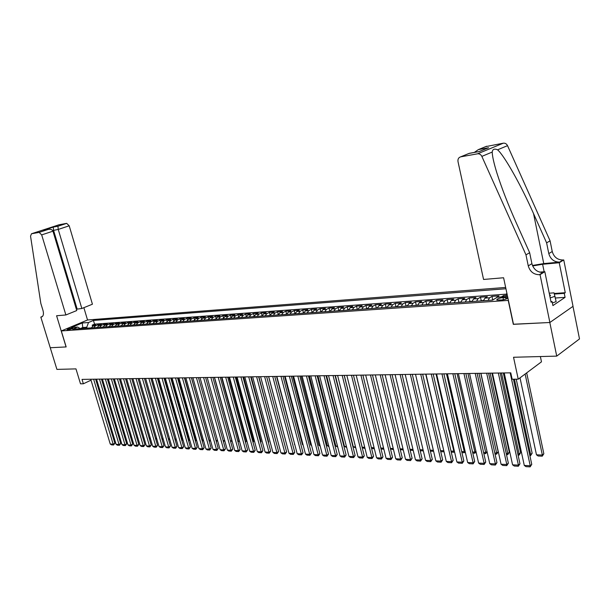 <?xml version="1.0" encoding="UTF-8"?>
<svg xmlns="http://www.w3.org/2000/svg" width="610" height="610" viewBox="0 0 610 610"><rect width="100%" height="100%" fill="white"/><g stroke="black" fill="none" stroke-linecap="round" stroke-linejoin="round"><path stroke-width="0.91" d="M67.634 329.873C70.569 329.354 72.308 328.721 72.842 327.989L72.262 327.936C69.334 328.454 67.596 329.087 67.062 329.819L67.634 329.873M505.652 287.44L87.611 319.968L61.297 330.94L508.412 300.394M572.981 306.357L579.5 338.931L556.724 356.118L513.536 357.262L518.233 379.176L541.474 361.829L540.376 356.553M61.297 330.94L66.162 346.93L50.256 347.738L66.078 346.938L56.593 315.751L65.88 314.966L41.686 234.896L39.147 232.395L31.476 233.767L30.546 236.162L40.84 303.437L43.02 310.543C43.905 314.058 43.386 316.216 41.457 317.009L40.817 317.093L56.913 369.393L75.975 368.89L80.505 383.812L83.364 383.781L91.02 380.175M513.483 324.23L549.816 322.499L556.724 356.118M506.3 295.332L503.639 295.522L503.906 296.757M495.762 298.153L498.95 295.858L491.965 296.361L492.697 299.769M483.425 300.753L484.958 298.137L487.344 296.696L480.482 297.184L481.221 300.57M471.995 301.546L473.543 298.953L475.945 297.512L469.197 298L469.936 301.355M460.756 302.324L462.319 299.746L464.728 298.32L458.095 298.801L458.834 302.125M449.707 303.086L451.278 300.532L453.71 299.113L447.176 299.586L447.923 302.88M438.842 303.841L440.42 301.302L442.86 299.899L436.44 300.356L437.187 303.627M428.151 304.581L429.745 302.064L432.2 300.661L425.879 301.119L426.626 304.36M417.637 305.305L419.238 302.812L421.701 301.416L415.486 301.866L416.233 305.084M407.297 306.022L408.906 303.544L411.376 302.163L405.261 302.606L406.008 305.793M397.118 306.723L398.734 304.268L401.22 302.895L395.204 303.33L395.951 306.487M387.106 307.417L388.722 304.977L391.224 303.612L385.299 304.039L386.046 307.181M377.247 308.096L378.871 305.679L381.38 304.321L375.546 304.741L376.294 307.852M367.548 308.767L369.18 306.365L371.696 305.023L365.954 305.435L366.702 308.523M357.994 309.43L359.633 307.043L362.157 305.709L356.499 306.113L357.246 309.178M348.592 310.078L350.231 307.714L352.763 306.38L347.197 306.784L347.944 309.819M339.328 310.719L340.982 308.37L343.514 307.051L338.031 307.44L338.779 310.459M330.208 311.352L331.863 309.018L334.41 307.707L329.003 308.096L329.751 311.085M321.226 311.977L322.888 309.659L325.435 308.347L320.113 308.729L320.86 311.702M312.381 312.587L314.043 310.284L316.598 308.988L311.359 309.361L312.099 312.312M303.666 313.189L305.328 310.902L307.89 309.613L302.728 309.987L303.467 312.907M295.072 313.784L296.742 311.512L299.312 310.231L294.218 310.597L294.965 313.502M286.608 314.371L288.286 312.114L290.856 310.841L285.838 311.199L286.586 314.081M278.274 314.943L279.952 312.709L282.521 311.435L277.58 311.794L278.32 314.653M270.055 315.515L271.732 313.288L274.309 312.03L269.437 312.381L270.169 315.179M261.949 316.079L263.634 313.868L266.212 312.61L261.408 312.96L262.109 315.629M253.966 316.628L255.651 314.432L258.228 313.189L253.493 313.525L254.172 316.079M246.097 317.169L247.782 314.989L250.359 313.753L245.693 314.089L246.341 316.537M238.327 317.711L240.02 315.545L242.605 314.31L237.999 314.646L238.624 316.986M230.679 318.237L232.364 316.087L234.949 314.867L230.412 315.187L231.015 317.436M223.123 318.763L224.815 316.62L227.408 315.408L222.924 315.728L223.512 317.886M215.681 319.274L217.373 317.154L219.966 315.942L215.543 316.262L216.108 318.336M208.338 319.785L210.031 317.673L212.623 316.468L208.262 316.788L208.811 318.786M201.094 320.288L202.787 318.191L205.379 316.994L201.079 317.299L201.605 319.228M193.95 320.784L195.642 318.694L198.235 317.505L193.988 317.81L194.506 319.671M186.896 321.272L188.589 319.198L191.182 318.016L186.995 318.313L187.491 320.105M179.935 321.752L181.635 319.693L184.228 318.519L180.095 318.816L180.575 320.547M173.072 322.225L174.773 320.181L177.357 319.007L173.278 319.304L173.751 320.974M166.294 322.69L167.994 320.662L170.579 319.495L166.56 319.785L167.018 321.409M159.606 323.155L161.307 321.135L163.892 319.983L159.919 320.265L160.369 321.836M153.003 323.613L154.704 321.607L157.288 320.456L153.369 320.738L153.804 322.255M146.492 324.062L148.184 322.065L150.769 320.921L146.903 321.203L147.323 322.675M140.056 324.512L141.756 322.522L144.334 321.386L140.513 321.661L140.925 323.094M133.704 324.947L135.397 322.972L137.982 321.844L134.208 322.118L134.612 323.506M127.437 325.382L129.129 323.422L131.707 322.293L127.986 322.568L128.375 323.918M121.237 325.809L122.938 323.864L125.515 322.743L121.832 323.01L122.213 324.322M115.122 326.236L116.815 324.299L119.392 323.186L115.763 323.445L116.136 324.726M109.083 326.655L110.776 324.726L113.353 323.62L109.762 323.879L110.128 325.122M103.121 327.067L104.806 325.145L107.383 324.047L103.837 324.306L104.196 325.519M97.226 327.471L98.911 325.565L101.481 324.474L97.981 324.726L98.332 325.908M518.233 379.176L512.148 379.237L510.776 372.84L82.03 379.389L83.364 383.781M507.703 297.703L502.975 297.596C498.637 298.214 496.593 299.022 496.845 300.006L501.512 299.983C504.851 299.586 506.979 298.908 507.886 297.932M80.345 328.637L77.691 327.051L72.643 329.171L492.567 300.12L497.257 297.23L507.581 296.498M77.691 327.051L71.431 327.494L82.243 322.98L88.526 322.507L93.444 320.441L505.934 288.751M501.344 296.94L503.639 295.522M506.567 294.127L94.542 324.146L92.201 325.138L92.545 326.297M91.401 327.875L93.094 325.984L95.656 324.894L92.201 325.138M93.727 327.715L95.412 325.816L97.981 324.726M99.575 327.311L101.26 325.404L103.837 324.306M105.499 326.899L107.185 324.977L109.762 323.879M111.493 326.487L113.185 324.55L115.763 323.445M117.562 326.068L119.255 324.123L121.832 323.01M123.708 325.641L125.401 323.689L127.986 322.568M129.93 325.206L131.63 323.247L134.208 322.118M136.236 324.772L137.929 322.797L140.513 321.661M142.618 324.329L144.318 322.339L146.903 321.203M149.084 323.887L150.784 321.882L153.369 320.738M155.634 323.43L157.334 321.417L159.919 320.265M162.275 322.972L163.968 320.944L166.56 319.785M168.993 322.507L170.693 320.471L173.278 319.304M175.81 322.034L177.502 319.983L180.095 318.816M182.71 321.562L184.403 319.495L186.995 318.313M189.702 321.073L191.403 319L193.988 317.81M196.794 320.585L198.486 318.496L201.079 317.299M203.976 320.09L205.677 317.985L208.262 316.788M211.266 319.579L212.959 317.467L215.543 316.262M218.647 319.068L220.34 316.941L222.924 315.728M226.135 318.557L227.827 316.407L230.412 315.187M233.721 318.031L235.414 315.873L237.999 314.646M241.423 317.497L243.108 315.324L245.693 314.089M249.231 316.956L250.916 314.768L253.493 313.525M257.145 316.407L258.831 314.203L261.408 312.96M265.182 315.85L266.86 313.639L269.437 312.381M273.326 315.286L275.003 313.06L277.58 311.794M281.591 314.714L283.269 312.472L285.838 311.199M289.979 314.135L291.656 311.878L294.218 310.597M298.496 313.548L300.166 311.268L302.728 309.987M307.135 312.953L308.797 310.658L311.359 309.361M315.904 312.343L317.566 310.033L320.113 308.729M324.802 311.725L326.464 309.4L329.003 308.096M333.838 311.1L335.492 308.759L338.031 307.44M343.018 310.467L344.665 308.111L347.197 306.784M352.336 309.819L353.975 307.448L356.499 306.113M361.799 309.171L363.43 306.777L365.954 305.435M371.406 308.5L373.038 306.09L375.546 304.741M381.174 307.829L382.798 305.396L385.299 304.039M391.094 307.143L392.71 304.695L395.204 303.33M401.174 306.441L402.783 303.978L405.261 302.606M411.414 305.732L413.016 303.254L415.486 301.866M421.823 305.015L423.416 302.514L425.879 301.119M432.406 304.283L433.992 301.759L436.44 300.356M443.165 303.536L444.743 300.997L447.176 299.586M454.107 302.781L455.67 300.219L458.095 298.801M465.224 302.011L466.787 299.434L469.197 298M476.54 301.226L478.087 298.625L480.482 297.184M488.046 300.433L489.586 297.81L491.965 296.361M513.323 324.345L508.244 300.501M83.029 328.454L82.754 327.524L80.245 328.584M87.032 328.18L86.757 327.242L82.754 327.524L82.243 322.98M506.018 296.612L506.826 292.96M94.542 324.146L93.444 320.441M88.526 322.507L86.757 327.242M510.189 372.855L530.22 465.735L531.76 464.378L513.429 379.229M504.234 372.946L524.287 465.43L530.22 465.735L530.136 466.863L525.98 466.65L524.287 465.43M531.76 464.378L530.136 466.863M525.126 374.029L542.351 455.06L536.472 454.801L520.017 377.842M543.846 453.748L542.252 456.181L542.351 455.06L543.846 453.748L526.674 372.878M542.252 456.181L538.134 455.998L536.472 454.801M549.877 296.414L550.487 295.339L549.526 294.714M549.221 293.204L554.033 292.853L556.145 301.63L552.378 302.926M555.054 296.269L550.189 297.939M483.562 279.456L458.011 161.642C457.675 159.164 458.537 157.571 460.596 156.861L477.531 153.819L503.296 143.19C505.156 142.984 506.567 143.807 507.528 145.653L550.083 240.836L552.241 251.526C553.91 257.123 557.509 259.944 563.045 260.005L563.747 259.936L573.034 306.319L549.877 322.492L513.506 324.329L503.593 277.756L483.562 279.456M550.083 240.836L546.613 242.849L533.529 213.584C521.169 185.516 504.34 155.58 497.585 149.816C494.39 148.451 492.598 149.198 492.217 152.058C492.3 156.107 493.856 163.083 496.891 172.988C501.794 188.337 508.237 204.929 516.22 222.742L529.648 252.715L531.912 263.688C533.643 269.445 537.318 272.365 542.946 272.472L539.332 274.713L540.048 274.652L549.877 322.492M529.648 252.715L525.972 254.85L528.26 265.876C530.006 271.656 533.697 274.599 539.332 274.713M533.529 213.584L543.746 263.589L559.637 262.117C554.086 262.056 550.472 259.212 548.794 253.585L546.613 242.849M485.651 146.644L503.296 143.19M492.217 152.058L481.854 156.389L525.972 254.85M554.223 293.486L565.264 292.701L564.273 293.364L554.391 294.066M550.937 301.607L552.096 301.531L552.919 305.587L565.073 297.36L564.273 293.364M552.096 301.531L551.066 302.224L544.821 271.686L540.048 274.652M563.747 259.936L559.233 262.742L542.618 264.275L532.637 265.945M565.264 292.701L559.233 262.742M543.746 263.589L532.438 265.464M539.629 272.136L544.821 271.686M481.854 156.389C480.863 154.482 479.422 153.621 477.531 153.819M565.073 297.36L555.413 298.008M486.749 146.225L478.309 149.641L474.336 152.401M478.537 149.572L488.602 147.742L486.795 148.451M488.602 147.742L479.178 151.532M479.445 151.501L468.907 153.468M76.357 309.224L81.847 308.492L92.43 304.207L69.204 225.807L58.24 229.429L52.658 230.557M81.847 308.492L58.24 229.429L57.927 226.241L66.688 223.367L59.002 224.777L31.514 233.76M40.817 317.093L42.456 316.438M87.535 319.998L83.867 307.676M65.88 314.966L76.753 310.559L52.956 231.175L41.686 234.896M66.688 223.367L69.204 225.807M77.112 308.919L53.543 230.267L53.253 227.095L57.927 226.241M39.147 232.395L48.35 229.39C50.721 229.024 52.254 229.619 52.956 231.175M48.182 229.436L44.233 230.138M498.332 373.03L518.409 465.125L519.964 463.783L500.2 373.007M492.476 373.122L512.583 464.828L518.409 465.125L518.34 466.246L514.26 466.032L512.583 464.828M519.964 463.783L518.34 466.246M486.673 373.213L506.796 464.523L508.366 463.196L488.557 373.183M480.916 373.297L501.069 464.225L506.796 464.523L506.75 465.636L502.739 465.43L501.069 464.225M508.366 463.196L506.75 465.636M475.213 373.389L495.381 463.935L496.959 462.616L477.104 373.358M469.555 373.472L489.746 463.646L495.381 463.935L495.35 465.041L491.408 464.835L489.746 463.646M496.959 462.616L495.35 465.041M463.943 373.556L484.149 463.356L485.735 462.052L465.849 373.526M458.384 373.64L478.606 463.066L484.149 463.356L484.142 464.446L480.261 464.248L478.606 463.066M485.735 462.052L484.142 464.446M514.443 379.214L530.639 454.549L532.141 453.245L516.243 379.199M493.185 299.739L491.408 300.204M529.632 454.503L530.639 454.549L530.555 455.662L529.876 455.632M532.141 453.245L530.555 455.662M501.504 372.985L519.125 454.046L520.635 452.757L503.319 372.954M483.509 300.41L479.895 300.997M517.829 453.985L519.125 454.046L519.057 455.151L518.073 455.113M520.635 452.757L519.057 455.151M490.127 373.16L507.794 453.55L509.32 452.277L491.957 373.129M472.079 301.203L468.579 301.782M506.224 453.482L507.794 453.55L507.741 454.648L506.468 454.595M509.32 452.277L507.741 454.648M478.949 373.328L496.647 453.062L498.179 451.796L480.787 373.297M460.847 301.981L457.447 302.552M494.817 452.978L496.647 453.062L496.616 454.153L495.061 454.084M498.179 451.796L496.616 454.153M452.864 373.724L473.108 462.784L474.702 461.488L454.786 373.701M447.397 373.808L467.656 462.502L473.108 462.784L473.108 463.874L469.296 463.669L467.656 462.502M474.702 461.488L473.108 463.874M467.946 373.495L485.682 452.582L487.024 451.499M449.799 302.751L446.497 303.307M483.593 452.49L485.682 452.582L485.667 453.672L483.837 453.588M487.062 451.659L485.667 453.672M441.968 373.892L462.243 462.22L463.844 460.939L443.897 373.861M436.592 373.976L456.875 461.945L462.243 462.22L462.266 463.303L458.507 463.104L456.875 461.945M463.844 460.939L462.266 463.303M457.126 373.663L474.893 452.109L475.937 451.278M438.933 303.505L435.731 304.054M472.552 452.01L474.893 452.109L474.893 453.192L472.796 453.1M476.029 451.682L474.893 453.192M431.255 374.06L451.553 461.671L453.169 460.397L433.191 374.029M425.963 374.136L446.276 461.396L451.553 461.671L451.591 462.738L447.892 462.548L446.276 461.396M453.169 460.397L451.591 462.738M446.482 373.823L464.279 451.652L465.041 451.049M428.243 304.245L425.139 304.786M461.694 451.537L464.279 451.652L464.294 452.719L461.938 452.612M465.186 451.697L464.294 452.719M420.717 374.22L441.038 461.122L442.654 459.864L422.654 374.189M415.509 374.296L435.837 460.855L441.038 461.122L441.091 462.189L437.454 461.999L435.837 460.855M442.654 459.864L441.091 462.189M436.013 373.983L453.825 451.194L454.313 450.813M417.736 304.977L414.724 305.503M451.011 451.072L453.825 451.194L453.855 452.254L451.255 452.14M454.519 451.705L453.855 452.254M410.347 374.372L430.683 460.588L432.315 459.345L412.291 374.349M405.223 374.456L425.574 460.329L430.683 460.588L430.751 461.648L427.175 461.457L425.574 460.329M432.315 459.345L430.751 461.648M425.704 374.143L443.76 450.576M407.388 305.694L404.468 306.212M440.496 450.615L443.539 450.744L443.584 451.796L440.748 451.674M443.973 451.499L443.584 451.796M400.137 374.532L420.496 460.062L422.135 458.827L402.097 374.502M395.097 374.609L415.463 459.803L420.496 460.062L420.58 461.114L417.057 460.924L415.463 459.803M422.135 458.827L420.58 461.114M397.209 306.403L394.38 306.914M430.149 450.157L433.359 450.302M433.588 451.263L430.401 451.209M433.428 450.584L433.474 451.347M390.095 374.685L410.469 459.543L412.116 458.316L392.062 374.654M385.139 374.761L405.513 459.292L410.469 459.543L410.568 460.588L407.099 460.405L405.513 459.292M412.116 458.316L410.568 460.588M387.197 307.097L384.452 307.6M419.97 449.715L423.088 449.852M423.34 450.897L420.221 450.759M380.213 374.837L400.595 459.033L402.249 457.82L382.188 374.807M375.333 374.914L395.722 458.781L400.595 459.033L400.709 460.07L397.293 459.887L395.722 458.781M402.249 457.82L400.709 460.07M377.338 307.783L374.685 308.279M409.95 449.28L412.978 449.41M413.229 450.447L410.172 450.218M370.483 374.982L390.88 458.529L392.535 457.325L372.466 374.952M365.68 375.058L386.077 458.285L390.88 458.529L391.002 459.559L387.64 459.383L386.077 458.285M392.535 457.325L391.002 459.559M367.639 308.454L365.062 308.942M400.084 448.846L403.027 448.975M403.279 450.005L400.259 449.57M360.906 375.127L381.303 458.034L382.966 456.844L362.889 375.097M356.179 375.203L376.576 457.79L381.303 458.034L381.441 459.055L378.131 458.88L376.576 457.79M382.966 456.844L381.441 459.055M358.085 309.117L355.592 309.598M390.362 448.426L393.229 448.548M393.48 449.57L390.491 448.937M351.482 375.272L371.879 457.546L373.549 456.364L353.464 375.241M346.823 375.348L367.22 457.309L371.879 457.546L372.031 458.56L368.768 458.392L367.22 457.309M373.549 456.364L372.031 458.56M348.684 309.773L346.267 310.246M380.8 448.007L383.583 448.129M383.835 449.143L381.921 449.059L380.876 448.32M342.195 375.417L362.599 457.065L364.269 455.891L344.185 375.386M337.604 375.486L358.009 456.829L362.599 457.065L362.759 458.072L359.542 457.904L358.009 456.829M364.269 455.891L362.759 458.072M339.427 310.414L337.078 310.879M371.376 447.595L374.082 447.709M374.334 448.716L372.74 448.647L371.406 447.709M333.052 375.554L353.449 456.593L355.127 455.434L335.05 375.524M328.531 375.623L348.928 456.364L353.449 456.593L353.625 457.591L350.46 457.431L348.928 456.364M355.127 455.434L353.625 457.591M364.727 447.305L362.188 447.191L344.284 375.386M330.307 311.047L328.035 311.504M364.978 448.304L363.69 448.243L362.188 447.191M324.047 375.691L344.437 456.127L346.122 454.976L326.045 375.661M319.594 375.76L339.983 455.899L344.437 456.127L344.619 457.119L341.508 456.959L339.983 455.899M346.122 454.976L344.619 457.119M355.516 446.901L353.281 446.802L335.37 375.524M321.325 311.672L319.121 312.122M355.767 447.892L353.281 446.802M315.179 375.829L335.561 455.67L337.246 454.526L317.177 375.798M310.787 375.897L331.169 455.441L335.561 455.67L335.759 456.654L332.686 456.493L331.169 455.441M337.246 454.526L335.759 456.654M346.434 446.505L344.505 446.421L326.602 375.653M312.472 312.282L310.345 312.724M346.686 447.488L344.505 446.421M306.433 375.958L326.815 455.22L328.508 454.084L308.446 375.928M302.118 376.027L322.492 454.991L326.815 455.22L327.021 456.196L323.994 456.036L322.492 454.991M328.508 454.084L327.021 456.196M337.498 446.116L335.851 446.04L317.947 375.783M303.757 312.892L301.698 313.327M337.742 447.092L335.851 446.04M297.825 376.095L318.191 454.77L319.884 453.642L299.838 376.065M293.57 376.156L313.929 454.549L318.191 454.77L318.412 455.746L315.423 455.586L313.929 454.549M319.884 453.642L318.412 455.746M328.683 445.727L327.318 445.674L309.43 375.92M295.171 313.487L293.174 313.914M328.935 446.703L327.318 445.674M289.346 376.225L309.697 454.336L311.397 453.215L291.351 376.195M285.144 376.286L305.496 454.114L309.697 454.336L309.926 455.296L306.983 455.144L305.496 454.114M311.397 453.215L309.926 455.296M319.998 445.353L318.908 445.3L301.027 376.042M286.708 314.074L284.779 314.493M318.908 445.3L320.227 446.215M280.981 376.347L301.325 453.901L303.025 452.788L282.994 376.317M276.848 376.416L297.177 453.688L301.325 453.901L301.561 454.862L298.656 454.709L297.177 453.688M303.025 452.788L301.561 454.862M311.443 444.98L310.62 444.942L292.747 376.172M278.373 314.653L276.498 315.073M310.62 444.942L311.611 445.636M272.739 376.477L293.067 453.474L294.767 452.368L274.759 376.446M268.667 376.538L288.98 453.261L293.067 453.474L293.311 454.427L290.452 454.275L288.98 453.261M294.767 452.368L293.311 454.427M303.01 444.606L302.446 444.583L284.58 376.294M270.154 315.225L268.339 315.637M302.446 444.583L303.124 445.056M264.618 376.599L284.931 453.055L286.631 451.957L266.639 376.568M260.6 376.66L280.897 452.841L284.931 453.055L285.183 454L282.361 453.855L280.897 452.841M286.631 451.957L285.183 454M294.699 444.248L276.528 376.416M262.048 315.789L260.302 316.193M294.378 444.233L294.76 444.499M256.612 376.721L276.902 452.635L278.61 451.553L258.632 376.69M252.654 376.782L272.929 452.429L276.902 452.635L277.161 453.581L274.386 453.436L272.929 452.429M278.61 451.553L277.161 453.581M286.502 443.889L268.591 376.538M254.065 316.338L252.372 316.735M248.72 376.843L268.987 452.231L270.695 451.148L250.74 376.812M244.816 376.904L265.075 452.025L268.987 452.231L269.262 453.161L266.517 453.016L265.075 452.025M270.695 451.148L269.262 453.161M246.196 316.887L244.557 317.276M240.935 376.965L261.187 451.827L262.895 450.759L242.955 376.934M237.084 377.018L257.321 451.629L261.187 451.827L261.461 452.757L258.762 452.612L257.321 451.629M262.895 450.759L261.461 452.757M276.177 442.448L258.853 376.69M238.426 317.429L236.848 317.81M233.264 377.079L253.485 451.43L255.201 450.363L235.285 377.049M229.467 377.14L249.673 451.232L253.485 451.43L253.775 452.353L251.106 452.208L249.673 451.232M255.201 450.363L253.775 452.353M268.308 442.242L268.69 442.006L251.19 376.805M230.778 317.955L229.246 318.336M268.4 442.601L268.69 442.006M225.692 377.193L245.891 451.034L247.607 449.982L227.713 377.163M221.948 377.254L242.132 450.843L245.891 451.034L246.188 451.949L243.558 451.812L242.132 450.843M247.607 449.982L246.188 451.949M260.539 442.029L261.111 441.686L243.626 376.919M223.229 318.481L221.75 318.855M260.683 442.57L261.111 441.686M218.227 377.308L238.403 450.645L240.119 449.6L220.248 377.277M214.537 377.361L234.697 450.454L238.403 450.645L238.708 451.56L236.108 451.423L234.697 450.454M240.119 449.6L238.708 451.56M252.875 441.823L253.63 441.365L236.169 377.033M215.78 319L214.354 319.365M253.074 442.54L253.63 441.365M210.862 377.422L231.015 450.264L232.73 449.227L212.89 377.392M207.225 377.476L227.355 450.073L231.015 450.264L231.327 451.171L228.765 451.034L227.355 450.073M232.73 449.227L231.327 451.171M245.319 441.609L246.249 441.045L228.811 377.148M208.437 319.51L207.064 319.876M245.563 442.502L246.249 441.045M203.603 377.529L223.725 449.89L225.441 448.861L205.623 377.498M200.011 377.59L220.111 449.7L223.725 449.89L224.038 450.79L221.514 450.653L220.111 449.7M225.441 448.861L224.038 450.79M237.862 441.404L238.967 440.74L221.552 377.254M201.193 320.014L199.867 320.372M238.967 440.74L238.121 442.326M196.435 377.643L216.527 449.517L218.243 448.495L198.463 377.613M192.89 377.697L212.966 449.334L216.527 449.517L216.855 450.409L214.362 450.279L212.966 449.334M218.243 448.495L216.855 450.409M230.511 441.19L231.785 440.428L214.385 377.369M194.049 320.509L192.768 320.86M231.785 440.428L230.763 442.113M189.367 377.75L209.428 449.151L211.144 448.137L191.395 377.72M185.867 377.803L205.913 448.968L209.428 449.151L209.764 450.035L207.301 449.913L205.913 448.968M211.144 448.137L209.764 450.035M223.252 440.977L224.61 440.176M186.995 320.997L185.76 321.348M224.632 440.252L223.504 441.899M182.39 377.857L202.421 448.785L204.144 447.778L184.418 377.826M178.936 377.91L198.952 448.609L202.421 448.785L202.764 449.669L200.332 449.547L198.952 448.609M204.144 447.778L202.764 449.669M216.092 440.763L217.404 439.993M180.041 321.478L178.852 321.828M217.48 440.267L216.344 441.686M175.512 377.964L195.505 448.426L197.228 447.427L177.533 377.933M172.104 378.009L192.081 448.251L195.505 448.426L195.848 449.311L193.454 449.181L192.081 448.251M197.228 447.427L195.848 449.311M191.487 377.72L209.1 440.512L210.297 439.81M173.171 321.958L172.028 322.293M209.009 440.504L209.253 441.381M210.427 440.275L209.421 441.388M168.718 378.063L188.681 448.075L190.404 447.084L170.739 378.032M165.356 378.116L185.303 447.9L188.681 448.075L189.031 448.952L186.668 448.823L185.303 447.9M190.404 447.084L189.031 448.952M184.685 377.819L202.276 440.214L203.282 439.627M166.393 322.431L165.295 322.766M202.001 440.199L202.253 441.068M203.465 440.283L202.604 441.083M162.008 378.169L181.94 447.725L183.663 446.741L164.029 378.139M158.691 378.215L178.608 447.557L181.94 447.725L182.298 448.594L179.965 448.472L178.608 447.557M183.663 446.741L182.298 448.594M177.975 377.925L195.535 439.917L196.359 439.444M159.706 322.896L158.653 323.224M195.093 439.901L195.871 440.786L195.337 440.763M196.595 440.283L195.871 440.786M155.39 378.269L175.291 447.382L177.007 446.406L157.41 378.238M152.119 378.314L171.997 447.214L175.291 447.382L175.649 448.251L173.347 448.129L171.997 447.214M177.007 446.406L175.649 448.251M171.349 378.025L188.886 439.627L189.527 439.261M153.11 323.353L152.088 323.674M188.269 439.604L188.886 439.627L189.222 440.489L188.513 440.458M189.786 440.168L189.222 440.489M148.863 378.368L168.726 447.046L170.442 446.07L150.876 378.337M145.622 378.413L165.47 446.878L168.726 447.046L169.092 447.9L166.812 447.786L165.47 446.878M170.442 446.07L169.092 447.9M164.807 378.124L182.314 439.337L182.779 439.078M146.591 323.803L145.615 324.123M181.536 439.307L182.314 439.337L182.657 440.199L181.78 440.161M183.038 439.985L182.657 440.199M142.412 378.467L162.237 446.711L163.953 445.742L144.425 378.436M139.217 378.513L159.027 446.543L162.237 446.711L162.611 447.565L160.361 447.443L159.027 446.543M163.953 445.742L162.611 447.565M158.348 378.223L176.122 438.895M140.155 324.261L139.217 324.566M174.887 439.017L175.825 439.055L176.176 439.909L175.131 439.863M136.045 378.566L155.832 446.375L157.548 445.414L138.058 378.535M132.888 378.612L152.66 446.215L155.832 446.375L156.213 447.229L153.987 447.107L152.66 446.215M157.548 445.414L156.213 447.229M151.966 378.322L169.542 438.704M133.796 324.711L132.904 325M168.322 438.727L169.42 438.781L169.771 439.627L168.566 439.574M129.755 378.657L149.511 446.047L151.227 445.094L131.768 378.627M126.644 378.703L146.377 445.887L149.511 446.047L149.892 446.894L147.696 446.779L146.377 445.887M151.227 445.094L149.892 446.894M127.52 325.16L126.674 325.435M161.841 438.445L163.045 438.498M163.282 439.337L162.085 439.284M123.548 378.757L143.266 445.727L144.982 444.781L125.561 378.726M120.467 378.802L140.17 445.567L143.266 445.727L143.647 446.566L141.482 446.451L140.17 445.567M144.982 444.781L143.647 446.566M121.321 325.595L120.513 325.862M155.436 438.171L156.602 438.216M156.846 439.047L155.68 438.994M117.417 378.848L137.09 445.407L138.805 444.469L119.423 378.818M114.375 378.894L134.04 445.254L137.09 445.407L137.486 446.245L135.344 446.131L134.04 445.254M138.805 444.469L137.486 446.245M115.206 326.03L114.436 326.281M149.114 437.888L150.243 437.942M150.487 438.765L149.358 438.72M111.355 378.94L130.998 445.094L132.713 444.156L113.368 378.909M108.359 378.985L127.978 444.934L130.998 445.094L131.394 445.925L129.282 445.811L127.978 444.934M132.713 444.156L131.394 445.925M109.159 326.464L108.427 326.693M142.87 437.622L143.96 437.667M144.204 438.491L143.114 438.438M105.377 379.031L124.981 444.781L126.689 443.851L107.383 379.001M102.411 379.077L121.992 444.629L124.981 444.781L125.378 445.605L123.289 445.498L121.992 444.629M126.689 443.851L125.378 445.605M103.189 326.884L102.495 327.105M136.709 437.347L137.761 437.393M137.997 438.209L136.945 438.163M99.468 379.123L119.034 444.476L120.742 443.554L101.474 379.092M96.54 379.168L116.083 444.324L119.034 444.476L119.438 445.292L117.372 445.186L116.083 444.324M120.742 443.554L119.438 445.292M97.295 327.303L96.639 327.509M130.616 437.08L131.63 437.126M131.874 437.942L130.845 437.866M93.635 379.206L113.155 444.171L114.863 443.257L95.633 379.176M90.745 379.252L110.242 444.019L113.155 444.171L113.567 444.987L111.523 444.881L110.242 444.019M114.863 443.257L113.567 444.987M91.469 327.715L90.852 327.913M124.6 436.821L125.576 436.867M125.82 437.667L124.791 437.469M496.578 297.314L497.196 297.268M93.094 325.984L95.412 325.816M98.911 325.565L101.26 325.404M104.806 325.145L107.185 324.977M110.776 324.726L113.185 324.55M116.815 324.299L119.255 324.123M122.938 323.864L125.401 323.689M129.129 323.422L131.63 323.247M135.397 322.972L137.929 322.797M141.756 322.522L144.318 322.339M148.184 322.065L150.784 321.882M154.704 321.607L157.334 321.417M161.307 321.135L163.968 320.944M167.994 320.662L170.693 320.471M174.773 320.181L177.502 319.983M181.635 319.693L184.403 319.495M188.589 319.198L191.403 319M195.642 318.694L198.486 318.496M202.787 318.191L205.677 317.985M210.031 317.673L212.959 317.467M217.373 317.154L220.34 316.941M224.815 316.62L227.827 316.407M232.364 316.087L235.414 315.873M240.02 315.545L243.108 315.324M247.782 314.989L250.916 314.768M255.651 314.432L258.831 314.203M263.634 313.868L266.86 313.639M271.732 313.288L275.003 313.06M279.952 312.709L283.269 312.472M288.286 312.114L291.656 311.878M296.742 311.512L300.166 311.268M305.328 310.902L308.797 310.658M314.043 310.284L317.566 310.033M322.888 309.659L326.464 309.4M331.863 309.018L335.492 308.759M340.982 308.37L344.665 308.111M350.231 307.714L353.975 307.448M359.633 307.043L363.43 306.777M369.18 306.365L373.038 306.09M378.871 305.679L382.798 305.396M388.722 304.977L392.71 304.695M398.734 304.268L402.783 303.978M408.906 303.544L413.016 303.254M419.238 302.812L423.416 302.514M429.745 302.064L433.992 301.759M440.42 301.302L444.743 300.997M451.278 300.532L455.67 300.219M462.319 299.746L466.787 299.434M473.543 298.953L478.087 298.625M484.958 298.137L489.586 297.81M506.003 299.052L505.652 297.406M503.433 299.731L502.975 297.596M531.912 263.688L528.26 265.876M548.794 253.585L552.241 251.526M469.334 153.323L460.741 156.831M507.528 145.653L497.585 149.816M559.637 262.117L563.045 260.005M544.143 271.747L542.618 264.275M43.516 230.275L53.253 227.095M42.273 316.605L41.114 317.07M507.787 298.099L507.672 297.566M549.778 295.934L550.487 295.339M486.605 146.255L478.309 149.641M460.596 156.861L469.273 153.323L479.376 151.493L488.366 147.803M41.983 316.803L41.457 317.009M31.476 233.767L58.964 224.785M43.684 230.237L48.35 229.39"/></g></svg>
